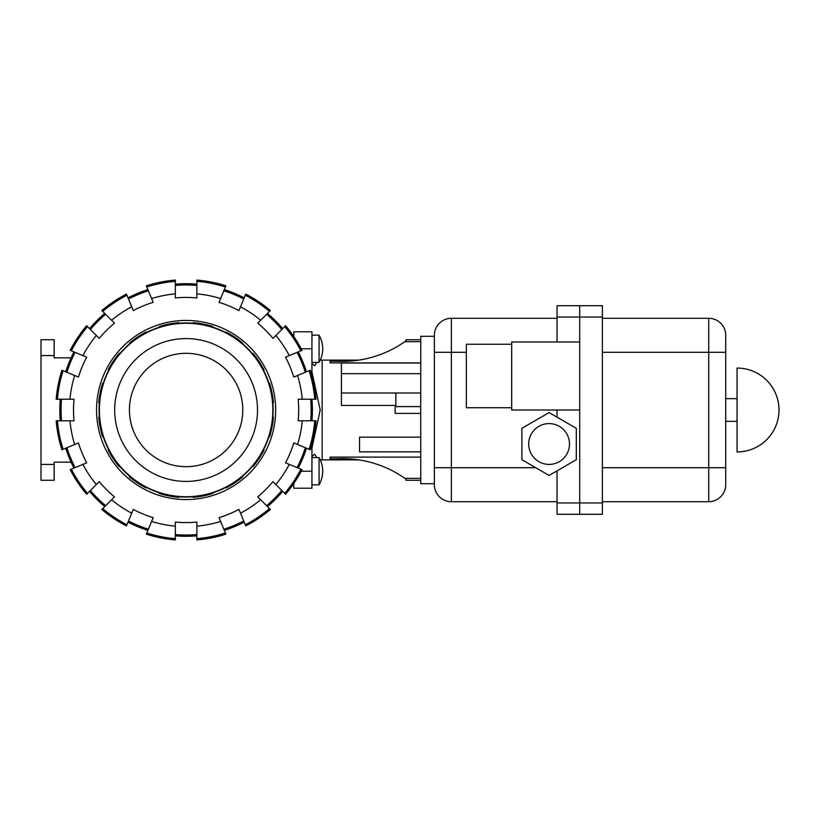 <?xml version="1.0" encoding="UTF-8"?>
<svg xmlns="http://www.w3.org/2000/svg" width="820" height="820" viewBox="0 0 820 820"><rect width="100%" height="100%" fill="white"/><g stroke="black" fill="none" stroke-linecap="round" stroke-linejoin="round"><path stroke-width="1.23" d="M511.69 407.735L466.344 407.735L466.344 344.246L511.69 344.246M528.695 444.009A20.408 20.408 0 0 0 549.103 464.417A20.408 20.408 0 0 0 569.5 444.009A20.408 20.408 0 0 0 549.103 423.602A20.408 20.408 0 0 0 528.695 444.009M737.057 368.057L737.057 451.943A41.943 41.943 0 0 0 779 410A41.943 41.943 0 0 0 737.057 368.057M602.382 467.697L708.716 467.697L708.716 501.707A17.005 17.005 0 0 0 725.72 484.702L725.72 467.697L725.72 484.702A17.005 17.005 0 0 1 708.716 501.707L602.382 501.707M602.382 352.303L725.72 352.303L725.72 335.298A17.005 17.005 0 0 0 708.716 318.293A17.005 17.005 0 0 1 725.72 335.298L725.72 467.697L708.716 467.697L708.716 318.293L602.382 318.293M602.382 502.957L602.382 305.706L579.709 305.706L579.709 514.294L602.382 514.294L602.382 502.957L579.709 502.957L579.709 410L511.69 410L511.69 341.981L579.709 341.981L579.709 410M521.889 459.712L521.889 428.296L549.103 412.593L576.306 428.296L576.306 459.712L549.103 475.426L521.889 459.712M451.379 318.293A17.005 17.005 0 0 0 434.374 335.298A17.005 17.005 0 0 1 451.379 318.293L451.379 501.707A17.005 17.005 0 0 1 434.374 484.702L434.374 483.687L420.773 483.687L420.701 413.403L420.773 336.313L434.374 336.313L434.374 335.298A17.005 17.005 0 0 1 451.379 318.293L557.036 318.293M557.036 410L557.036 417.175M579.709 341.981L579.709 305.706L557.036 305.706L557.036 341.981M557.036 502.957L557.036 514.294L579.709 514.294L579.709 502.957L557.036 502.957L557.036 470.844M434.374 335.298L434.374 484.702A17.005 17.005 0 0 0 451.379 501.707L557.036 501.707M319.062 471.213L319.062 484.825A27.203 27.203 0 0 0 319.062 457.611L319.062 471.213M319.062 348.787L319.062 362.389A27.203 27.203 0 0 0 319.062 335.175L319.062 348.787M434.374 336.313L434.374 352.303L466.344 352.303M311.938 375.919L311.938 371.921L320.21 410L311.938 448.079L311.938 444.081M316.848 362.389L314.675 365.792L311.938 363.506M311.979 373.336L311.938 371.972M420.773 451.84L359.549 451.84L359.549 437.152L420.773 437.152M346.747 458.718L345.035 458.657M339.511 458.657L337.799 458.718M420.773 478.347L404.906 478.347A109.285 109.285 0 0 0 337.102 458.749L330.081 458.749L330.081 457.109L420.773 457.109M420.773 392.995L395.834 392.995L395.834 405.449L341.417 405.449L341.417 363.024L420.773 363.024M420.773 362.891L330.081 362.891L330.081 361.251L337.102 361.251A109.285 109.285 0 0 0 404.906 341.653A109.285 109.285 0 0 0 406.033 340.843L406.033 339.716L420.773 339.716M337.799 361.282L339.511 361.343M345.035 361.343L346.747 361.282M341.417 392.995L395.834 392.995M420.773 373.674L341.417 373.674M311.938 456.484L314.675 454.208L316.838 457.611M311.938 371.921L311.938 331.782L293.806 331.782L293.806 336.528M293.806 483.472L293.806 488.218L311.938 488.218L311.938 448.079M420.701 406.597L395.148 406.597L395.148 413.403L420.701 413.403M404.895 341.653L406.033 340.843M420.773 341.653L404.906 341.653M420.773 480.284L406.033 480.284L406.033 479.157L404.895 478.347M404.906 478.347A109.285 109.285 0 0 1 406.033 479.157M99.384 410A86.725 86.725 0 0 0 186.109 496.725A86.725 86.725 0 0 0 272.834 410A86.725 86.725 0 0 0 186.109 323.275A86.725 86.725 0 0 0 99.384 410M129.427 410A56.682 56.682 0 0 0 186.109 466.682A56.682 56.682 0 0 0 242.792 410A56.682 56.682 0 0 0 186.109 353.317A56.682 56.682 0 0 0 129.427 410M257.521 410A71.422 71.422 0 0 1 186.109 481.422A71.422 71.422 0 0 1 114.687 410A71.422 71.422 0 0 1 186.109 338.578A71.422 71.422 0 0 1 257.521 410M264.04 450.067L263.476 449.842A86.725 86.725 0 0 0 268.981 436.537L269.544 436.773A87.627 87.627 0 0 0 273.439 417.195L272.834 417.195A86.725 86.725 0 0 0 272.834 402.804L273.439 402.804A87.627 87.627 0 0 0 269.544 383.227L268.981 383.463A86.725 86.725 0 0 0 263.476 370.158L264.04 369.933A87.627 87.627 0 0 0 252.949 353.338L252.519 353.768A86.725 86.725 0 0 0 242.341 343.59L242.771 343.16A87.627 87.627 0 0 0 226.176 332.069L225.941 332.633A86.725 86.725 0 0 0 212.647 327.118L212.872 326.555A87.627 87.627 0 0 0 193.305 322.67L193.305 323.275A86.725 86.725 0 0 0 178.903 323.275L178.903 322.67A87.627 87.627 0 0 0 159.336 326.555L159.572 327.118A86.725 86.725 0 0 0 146.267 332.633L146.032 332.069A87.627 87.627 0 0 0 129.437 343.16L129.878 343.59A86.725 86.725 0 0 0 119.689 353.768L119.259 353.338A87.627 87.627 0 0 0 108.178 369.933L108.742 370.158A86.725 86.725 0 0 0 103.228 383.463L102.664 383.227A87.627 87.627 0 0 0 98.769 402.804L99.384 402.804A86.725 86.725 0 0 0 99.384 417.195L98.769 417.195A87.627 87.627 0 0 0 102.664 436.773L103.228 436.537A86.725 86.725 0 0 0 108.742 449.842L108.178 450.067A87.627 87.627 0 0 0 119.259 466.662L119.689 466.231A86.725 86.725 0 0 0 129.878 476.41L129.437 476.84A87.627 87.627 0 0 0 146.032 487.931L146.267 487.367A86.725 86.725 0 0 0 159.572 492.881L159.336 493.445A87.627 87.627 0 0 0 178.903 497.33L178.903 496.725A86.725 86.725 0 0 0 193.305 496.725L193.305 497.33A87.627 87.627 0 0 0 212.872 493.445L212.647 492.881A86.725 86.725 0 0 0 225.941 487.367L226.176 487.931A87.627 87.627 0 0 0 242.771 476.84L242.341 476.41A86.725 86.725 0 0 0 252.519 466.231L252.949 466.662A87.627 87.627 0 0 0 264.04 450.067M311.938 399.309L311.938 399.227A126.29 126.29 0 0 1 311.938 420.773L311.938 420.691M310.688 399.227A125.05 125.05 0 0 1 310.688 420.773M61.531 420.773A125.05 125.05 0 0 1 61.531 399.227M60.28 420.773A126.29 126.29 0 0 1 60.28 399.227M302.262 399.227L316.028 399.227A130.37 130.37 0 0 0 310.257 370.23L297.547 375.498A116.655 116.655 0 0 1 302.262 399.227L298.162 399.227A112.576 112.576 0 0 1 298.162 420.773L302.262 420.773A116.655 116.655 0 0 1 297.547 444.501L310.257 449.77A130.37 130.37 0 0 0 316.028 420.773L302.262 420.773M69.946 420.773L56.18 420.773A130.37 130.37 0 0 0 61.951 449.77L74.671 444.501A116.655 116.655 0 0 1 69.946 420.773L74.046 420.773A112.576 112.576 0 0 1 74.046 399.227L69.946 399.227A116.655 116.655 0 0 1 74.671 375.498L61.951 370.23A130.37 130.37 0 0 0 56.18 399.227L69.946 399.227M275.663 410A89.554 89.554 0 0 1 186.109 499.554A89.554 89.554 0 0 1 96.545 410A89.554 89.554 0 0 1 186.109 320.446A89.554 89.554 0 0 1 275.663 410M148.379 529.218A125.05 125.05 0 0 1 128.484 520.977M151.608 521.438L146.339 534.158A130.37 130.37 0 0 0 175.337 539.919L175.337 526.153A116.655 116.655 0 0 1 151.608 521.438L153.176 517.645A112.576 112.576 0 0 1 133.27 509.404L131.702 513.197A116.655 116.655 0 0 1 111.581 499.749L101.854 509.486A130.37 130.37 0 0 0 126.434 525.907L131.702 513.197M105.626 505.704A125.05 125.05 0 0 1 90.395 490.473M111.581 499.749L114.482 496.848A112.576 112.576 0 0 1 99.251 481.627L96.35 484.517A116.655 116.655 0 0 1 82.912 464.397L70.192 469.665A130.37 130.37 0 0 0 86.623 494.255L96.35 484.517M225.397 533A129.129 129.129 0 0 1 196.872 538.678L196.872 539.919A130.37 130.37 0 0 0 225.879 534.158L220.611 521.438A116.655 116.655 0 0 1 196.872 526.153L196.872 522.063A112.576 112.576 0 0 1 175.337 522.063L175.337 526.153M196.872 534.578A125.05 125.05 0 0 1 175.337 534.578M75.132 467.625A125.05 125.05 0 0 1 66.891 447.72M82.912 464.397L86.694 462.828A112.576 112.576 0 0 1 78.454 442.933L74.671 444.501M240.506 513.197L245.774 525.907A130.37 130.37 0 0 0 270.364 509.486L260.627 499.749A116.655 116.655 0 0 1 240.506 513.197L238.938 509.404A112.576 112.576 0 0 1 219.042 517.645L220.611 521.438M243.735 520.977A125.05 125.05 0 0 1 223.829 529.218M281.813 490.473A125.05 125.05 0 0 1 266.582 505.704M300.868 469.194A129.129 129.129 0 0 1 284.704 493.373L285.596 494.255A130.37 130.37 0 0 0 302.016 469.665L289.296 464.397A116.655 116.655 0 0 1 275.858 484.517L272.957 481.627A112.576 112.576 0 0 1 257.726 496.848L260.627 499.749M66.891 372.28A125.05 125.05 0 0 1 75.132 352.374M74.671 375.498L78.454 377.067A112.576 112.576 0 0 1 86.694 357.171L82.912 355.603A116.655 116.655 0 0 1 96.35 335.482L86.623 325.745A130.37 130.37 0 0 0 70.192 350.335L82.912 355.603M305.327 447.72A125.05 125.05 0 0 1 297.086 467.625M297.547 444.501L293.755 442.933A112.576 112.576 0 0 1 285.514 462.828L289.296 464.397M90.395 329.527A125.05 125.05 0 0 1 105.626 314.296M96.35 335.482L99.251 338.373A112.576 112.576 0 0 1 114.482 323.152L111.581 320.251A116.655 116.655 0 0 1 131.702 306.803L126.434 294.093A130.37 130.37 0 0 0 101.854 310.513L111.581 320.251M128.484 299.023A125.05 125.05 0 0 1 148.379 290.782M131.702 306.803L133.27 310.595A112.576 112.576 0 0 1 153.176 302.354L151.608 298.562A116.655 116.655 0 0 1 175.337 293.847L175.337 280.081A130.37 130.37 0 0 0 146.339 285.842L151.608 298.562M297.086 352.374A125.05 125.05 0 0 1 305.327 372.28M284.704 326.627A129.129 129.129 0 0 1 300.868 350.806L302.016 350.335A130.37 130.37 0 0 0 285.596 325.745L275.858 335.482A116.655 116.655 0 0 1 289.296 355.603L285.514 357.171A112.576 112.576 0 0 1 293.755 377.067L297.547 375.498M175.337 293.847L175.337 297.937A112.576 112.576 0 0 1 196.872 297.937L196.872 293.847A116.655 116.655 0 0 1 220.611 298.562L225.879 285.842A130.37 130.37 0 0 0 196.872 280.081L196.872 281.321A129.129 129.129 0 0 1 225.397 287M175.337 285.421A125.05 125.05 0 0 1 196.872 285.421M260.627 320.251L270.364 310.513A130.37 130.37 0 0 0 245.774 294.093L240.506 306.803A116.655 116.655 0 0 1 260.627 320.251L257.726 323.152A112.576 112.576 0 0 1 272.957 338.373L275.858 335.482M266.582 314.296A125.05 125.05 0 0 1 281.813 329.527M147.907 530.366A126.29 126.29 0 0 1 128.002 522.125M104.745 506.586A126.29 126.29 0 0 1 89.513 491.354M196.872 535.829A126.29 126.29 0 0 1 175.337 535.829M73.974 468.097A126.29 126.29 0 0 1 65.733 448.202M244.206 522.125A126.29 126.29 0 0 1 224.311 530.366M282.695 491.354A126.29 126.29 0 0 1 267.463 506.586M65.733 371.798A126.29 126.29 0 0 1 73.974 351.903M306.475 448.202A126.29 126.29 0 0 1 298.234 468.097M89.513 328.646A126.29 126.29 0 0 1 104.745 313.414M128.002 297.875A126.29 126.29 0 0 1 147.907 289.634M298.234 351.903A126.29 126.29 0 0 1 306.475 371.798M175.337 284.171A126.29 126.29 0 0 1 196.872 284.171M267.463 313.414A126.29 126.29 0 0 1 282.695 328.646M223.829 290.782A125.05 125.05 0 0 1 243.735 299.023M220.611 298.562L219.042 302.354A112.576 112.576 0 0 1 238.938 310.595L240.506 306.803M224.311 289.634A126.29 126.29 0 0 1 244.206 297.875M196.872 281.321L196.872 293.847M175.337 538.678A129.129 129.129 0 0 1 146.811 533M126.915 524.759A129.129 129.129 0 0 1 102.736 508.605M87.504 493.373A129.129 129.129 0 0 1 71.35 469.194M63.099 449.288A129.129 129.129 0 0 1 57.431 420.773M57.431 399.227A129.129 129.129 0 0 1 63.099 370.712M71.35 350.806A129.129 129.129 0 0 1 87.504 326.627M102.736 311.395A129.129 129.129 0 0 1 126.915 295.241M146.811 287A129.129 129.129 0 0 1 175.337 281.321M289.296 355.603L300.868 350.806M314.777 420.773A129.129 129.129 0 0 1 309.109 449.288M275.858 484.517L284.704 493.373M196.872 526.153L196.872 538.678M269.483 508.605A129.129 129.129 0 0 1 245.303 524.759M309.109 370.712A129.129 129.129 0 0 1 314.777 399.227M245.303 295.241A129.129 129.129 0 0 1 269.483 311.395M54.151 355.583L54.151 339.716L41 339.716L41 355.583L54.151 355.583L54.151 357.848L71.084 357.848M54.151 464.417L41 464.417L41 480.284L54.151 480.284L54.151 462.152L71.084 462.152M41 464.417L41 355.583M708.716 318.293A17.005 17.005 0 0 1 725.72 335.298A17.005 17.005 0 0 0 708.716 318.293M708.716 501.707A17.005 17.005 0 0 0 725.72 484.702M557.036 317.043L602.382 317.043M451.379 501.707A17.005 17.005 0 0 1 434.374 484.702A17.005 17.005 0 0 0 451.379 501.707M434.374 467.697L535.716 467.697M358.791 360.123L322.147 360.123L322.147 459.876L320.302 460.051M301.207 471.213L311.938 471.213M301.207 348.787L311.938 348.787M725.72 421.336L737.057 421.336M725.72 398.663L737.057 398.663M319.062 457.611L311.938 457.611M319.062 484.825L311.938 484.825M319.062 335.175L311.938 335.175M319.062 362.389L311.938 362.389M322.147 360.123L320.302 359.949M358.791 459.876L322.147 459.876"/></g></svg>
